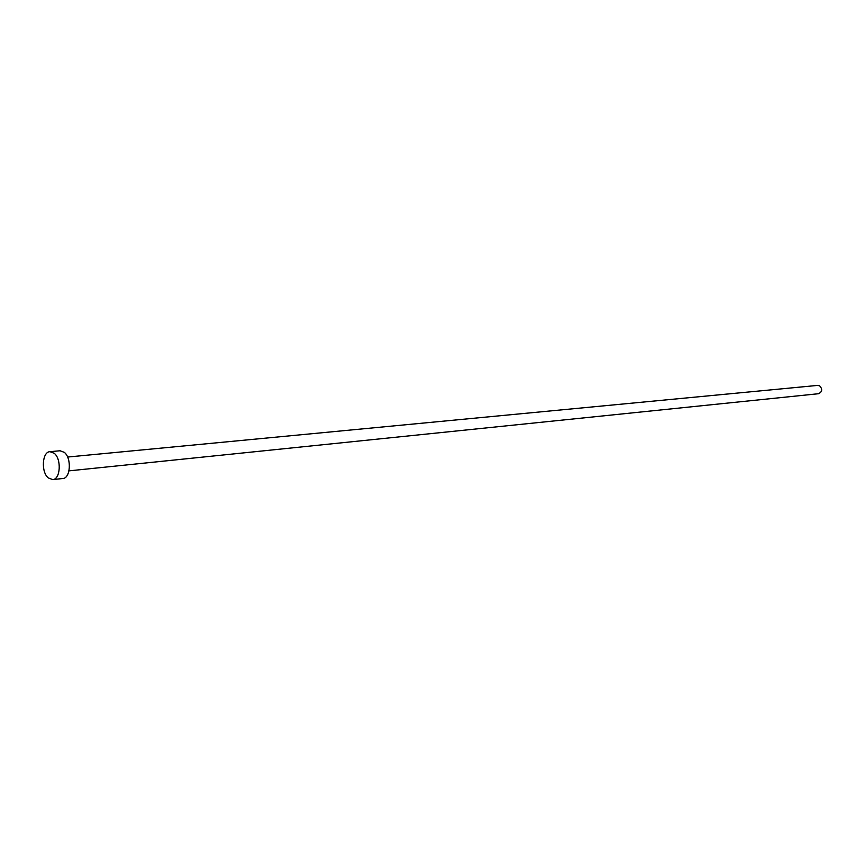<?xml version="1.0" encoding="UTF-8"?>
<svg xmlns="http://www.w3.org/2000/svg" width="865" height="865" viewBox="0 0 865 865"><rect width="100%" height="100%" fill="white"/><g stroke="black" fill="none" stroke-linecap="round" stroke-linejoin="round"><path stroke-width="1.3" d="M67.6 457.044L817.706 385.401L819.631 385.822C822.68 389.185 822.301 391.823 818.528 393.716L68.973 470.863M49.954 451.681L60.031 450.762L64.313 452.352C71.784 458.082 70.573 478.377 62.788 478.518L52.722 479.588L48.299 477.923C40.893 472.052 42.136 451.768 49.954 451.681L54.236 453.292C61.685 459.055 60.485 479.459 52.722 479.588"/></g></svg>
